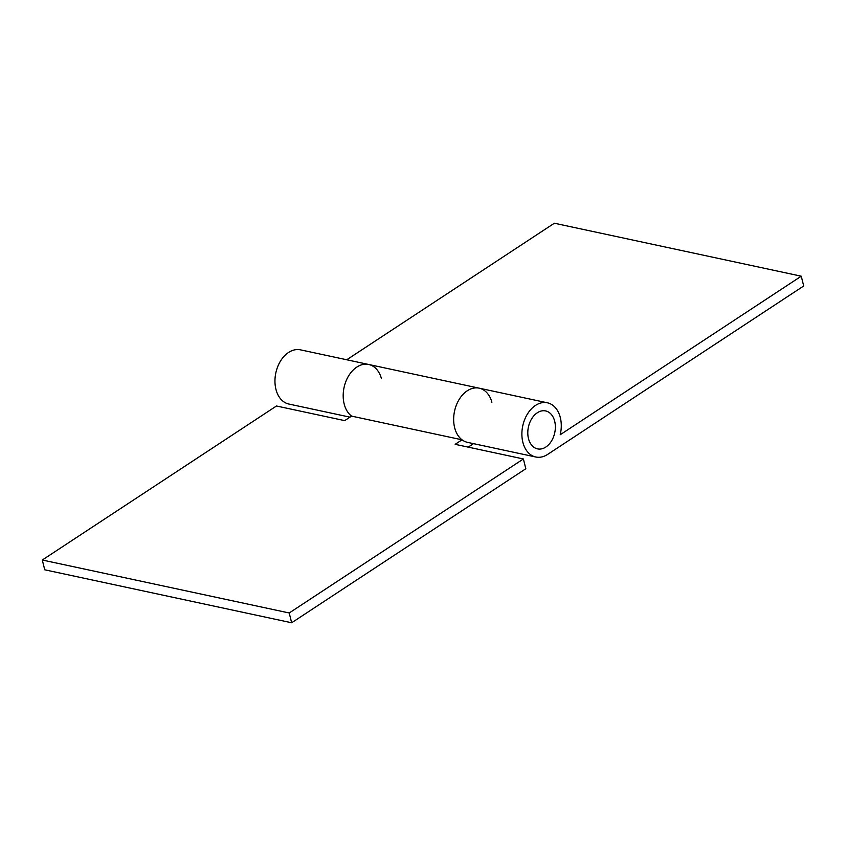 <?xml version="1.0" encoding="UTF-8"?>
<svg xmlns="http://www.w3.org/2000/svg" width="846" height="846" viewBox="0 0 846 846"><rect width="100%" height="100%" fill="white"/><g stroke="black" fill="none" stroke-linecap="round" stroke-linejoin="round"><path stroke-width="1.27" d="M523.388 458.966L289.216 612.98L291.659 622.772L525.821 468.747L523.388 458.966L455.159 444.33L462.022 439.814A27.717 19.257 -77.9 0 1 454.619 427.59A27.717 19.257 -77.9 0 1 459.315 399.217A27.717 19.257 -77.9 0 1 479.164 388.166A27.717 19.257 -77.9 0 1 491.896 402.241M462.022 439.814L351.566 416.116A27.717 19.257 -77.9 0 1 344.153 403.902A27.717 19.257 -77.9 0 1 348.848 375.518A27.717 19.257 -77.9 0 1 368.697 364.478A27.717 19.257 102.1 0 0 348.848 375.518A27.717 19.257 102.1 0 0 344.153 403.902A27.717 19.257 102.1 0 0 351.566 416.116L344.692 420.631L276.462 405.995L42.3 560.02L44.743 569.802L291.659 622.772M289.216 612.98L42.3 560.02M473.506 443.653L468.219 447.132M551.793 415.026A19.405 13.473 102.1 0 0 532.314 417.808A19.405 13.473 102.1 0 0 531.362 444.785A19.405 13.473 102.1 0 0 550.841 442.003A19.405 13.473 102.1 0 0 551.793 415.026M560.316 417.586A27.717 19.257 102.1 0 0 547.394 402.802A27.717 19.257 102.1 0 0 527.544 413.853A27.717 19.257 102.1 0 0 522.849 442.225A27.717 19.257 102.1 0 0 535.761 456.999A27.717 19.257 102.1 0 0 547.679 454.376L803.7 285.98L801.257 276.198L560.221 434.728A27.717 19.257 102.1 0 0 560.316 417.586M547.394 402.802L479.164 388.166A27.717 19.257 102.1 0 0 459.315 399.217A27.717 19.257 102.1 0 0 454.619 427.59A27.717 19.257 102.1 0 0 467.542 442.373L535.761 456.999M479.164 388.166L368.697 364.478A27.717 19.257 -77.9 0 1 381.43 378.543M368.697 364.478L300.467 349.842A27.717 19.257 102.1 0 0 280.618 360.882A27.717 19.257 102.1 0 0 275.923 389.266A27.717 19.257 102.1 0 0 288.846 404.039L349.98 417.152M801.257 276.198L554.342 223.228L346.754 359.772"/></g></svg>
